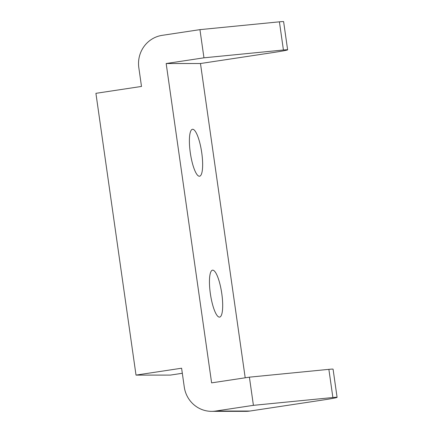 <?xml version="1.0" encoding="UTF-8"?>
<svg xmlns="http://www.w3.org/2000/svg" width="433" height="433" viewBox="0 0 433 433"><rect width="100%" height="100%" fill="white"/><g stroke="black" fill="none" stroke-linecap="round" stroke-linejoin="round"><path stroke-width="0.65" d="M192.68 129.272A23.734 5.656 81.4 0 0 192.474 129.283A23.734 5.656 81.4 0 0 190.363 153.174A23.734 5.656 81.4 0 0 199.364 176.231A23.734 5.656 81.4 0 0 199.564 176.22A23.734 5.656 81.4 0 0 201.681 152.329A23.734 5.656 81.4 0 0 192.68 129.272M212.733 270.16A23.734 5.656 81.4 0 0 212.527 270.17A23.734 5.656 81.4 0 0 210.416 294.061A23.734 5.656 81.4 0 0 219.412 317.118A23.734 5.656 81.4 0 0 219.618 317.102A23.734 5.656 81.4 0 0 221.728 293.217A23.734 5.656 81.4 0 0 212.733 270.16M166.169 63.527L203.954 57.816L283.42 50.006A18.987 0.66 -8.1 0 1 287.626 49.827A18.987 0.66 -8.1 0 1 273.402 52.501L200.474 63.521L166.169 63.527L211.618 382.869L249.403 377.165L328.869 369.349A18.987 0.66 171.9 0 1 333.074 369.17L337.085 397.348A18.987 0.66 -8.1 0 1 322.861 400.022L249.933 411.041A28.481 27.642 90 0 1 245.933 411.345L211.623 411.35A28.481 27.642 90 0 1 184.269 387.005L181.6 368.218L136.016 375.102L95.915 93.328L141.494 86.443L138.82 67.656A28.481 27.642 90 0 1 162.159 35.349L199.943 29.639L279.409 21.829A18.987 0.66 -8.1 0 1 283.615 21.65L287.626 49.827M249.933 411.041L215.629 411.047L253.413 405.342L332.88 397.526A18.987 0.66 -8.1 0 1 337.085 397.348M182.32 373.284L170.326 375.097L136.016 375.102M200.474 63.521L245.202 377.798M253.413 405.342L249.403 377.165M203.954 57.816L199.943 29.639M215.629 411.047A28.481 27.642 90 0 1 211.623 411.35M283.42 50.006L279.409 21.829M332.88 397.526L328.869 369.349"/></g></svg>
